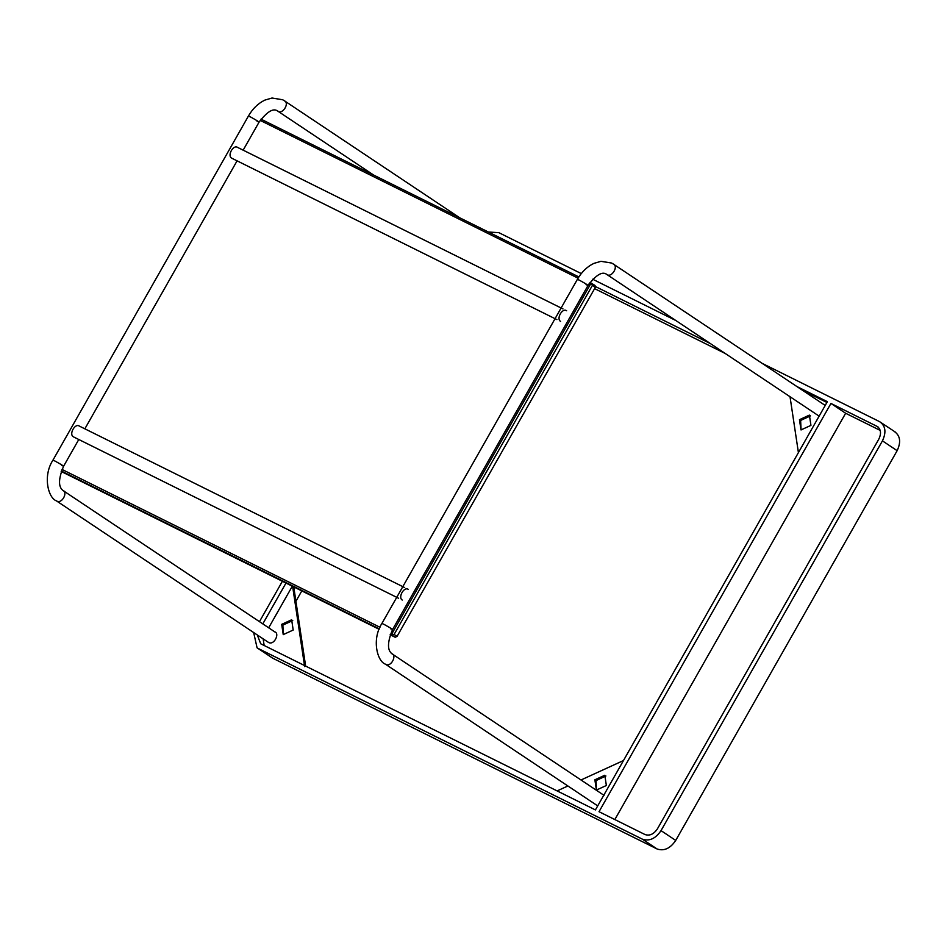 <?xml version="1.0" encoding="UTF-8"?>
<svg xmlns="http://www.w3.org/2000/svg" width="947" height="947" viewBox="0 0 947 947"><rect width="100%" height="100%" fill="white"/><g stroke="black" fill="none" stroke-linecap="round" stroke-linejoin="round"><path stroke-width="1.42" d="M292.54 585.814L304.65 666.605M305.632 666.084L293.759 586.915M557.108 790.911L567.892 785.974M580.996 779.985L623.481 760.536M257.276 634.94L260.709 643.782L595.426 809.922L827.358 401.658L796.853 386.518M282.395 581.269L259.466 621.646M253.654 632.525L257.075 647.831L258.081 648.411L642.362 839.16C649.358 841.504 655.584 838.651 661.03 830.626L882.438 440.864C886.51 432.152 885.552 425.736 879.55 421.628L762.181 363.376M895.246 432.021L879.55 421.628M675.992 320.595L592.656 279.223M581.292 273.588L498.856 232.666L488.38 232.015M262.804 623.884L285.994 583.056M595.556 286.598L710.664 343.737M878.2 427.109L876.922 426.257C880.923 429.003 881.562 433.276 878.84 439.088L657.431 828.838C653.809 834.189 649.654 836.094 644.99 834.532L599.025 811.709L830.945 403.446L877.585 426.647M594.609 288.646L725.366 353.551M802.725 390.436L826.909 402.439M798.416 452.619L790.023 396.71M894.252 431.441C900.242 435.549 901.213 441.965 897.14 450.677L675.72 840.427C670.287 848.465 664.06 851.317 657.064 848.974L272.772 658.224L257.075 647.831M301.809 590.904L295.914 601.274M880.225 430.423L845.647 413.259L614.84 819.557M264.142 645.475L263.159 638.87M268.676 627.802L292.315 586.193M845.647 413.259L830.945 403.446M810.502 415.863L800.629 420.456L801.079 429.974M799.457 419.675L809.401 415.117L810.94 425.381L800.996 429.926L799.457 419.675M605.914 775.984L596.042 780.588L596.492 790.094M594.87 779.795L604.825 775.25L606.364 785.501L596.409 790.058L594.87 779.795M292.741 620.534L282.869 625.127L283.319 634.644M281.697 624.345L291.652 619.788L293.191 630.051L283.236 634.608L281.697 624.345M397.053 636.396L595.32 287.379L592.384 285.426L394.106 634.443L397.053 636.396L395.183 637.26L392.247 635.295L392.153 633.318L590.419 284.301L589.129 283.662M578.084 278.181L260.153 120.364M61.993 469.428L379.972 627.269M395.183 637.26L390.164 634.762M379.12 629.282L61.188 471.464M392.247 635.295L390.318 634.336M379.285 628.867L61.342 471.038M394.106 634.443L392.733 634.573M260.993 119.144L578.866 276.938M589.969 282.443L595.036 285.461L595.32 287.379M590.419 284.301L592.088 283.496M592.384 285.426L591.792 284.159M267.894 641.995L268.628 642.48C274.085 645.641 280.063 633.223 274.677 631.838M818.279 415.544L819.155 416.1M596.87 805.293L597.746 805.85M79.335 426.103C75.144 422.907 68.764 434.14 73.286 436.756M402.262 600.055C397.74 597.439 404.12 586.205 408.311 589.401M237.638 147.448C233.447 144.252 227.067 155.474 231.589 158.09M560.565 321.388C556.043 318.772 562.423 307.538 566.614 310.746M882.438 440.864L897.14 450.677M661.03 830.626L675.72 840.427M642.362 839.16L657.064 848.974M258.081 648.411L272.772 658.224M243.154 150.159L259.064 122.151C266.9 111.888 272.937 108.088 277.187 110.728L278.158 111.296C282.407 114.694 290.066 103.116 284.207 100.654L459.804 217.834M61.626 465.486C64.822 466.717 62.561 465.214 54.867 460.976L52.914 460.206L248.398 116.09L250.351 116.86C258.046 121.109 260.295 122.613 257.111 121.382M52.914 460.206C42.662 475.868 48.119 497.897 56.37 500.833L56.749 501.046C62.206 504.206 68.184 491.789 62.798 490.404M604.032 795.362L392.165 653.927C387.169 650.388 387.299 642.267 392.555 629.554L588.04 285.449C595.876 275.186 601.913 271.387 606.163 274.026L607.145 274.594C611.383 277.992 619.042 266.415 613.194 263.953L825.441 405.6M390.602 628.784C393.798 630.015 391.537 628.512 383.843 624.274L381.89 623.493L577.374 279.389L579.327 280.158C587.022 284.408 589.283 285.911 586.086 284.68M381.89 623.493C371.638 639.166 377.095 661.195 385.346 664.131L385.737 664.344C391.194 667.505 397.16 655.087 391.774 653.702M373.627 175.053L277.187 110.728M248.398 116.09C252.624 108.716 258.117 103.377 264.888 100.098L271.99 98.026L282.644 99.743L284.597 100.867M275.056 632.063L63.189 490.629C58.193 487.089 58.323 478.969 63.579 466.267L78.79 439.491M84.851 428.825L237.093 160.824M268.25 642.267L56.37 500.833M818.634 415.816L606.163 274.026M577.374 279.389C581.6 272.014 587.093 266.675 593.864 263.396L600.978 261.325L611.62 263.041L613.573 264.166M597.226 805.566L385.346 664.131M73.582 436.922L398.616 598.267M79.039 425.937L404.689 587.578M231.885 158.267L556.919 319.613M237.342 147.282L562.992 308.923"/></g></svg>
